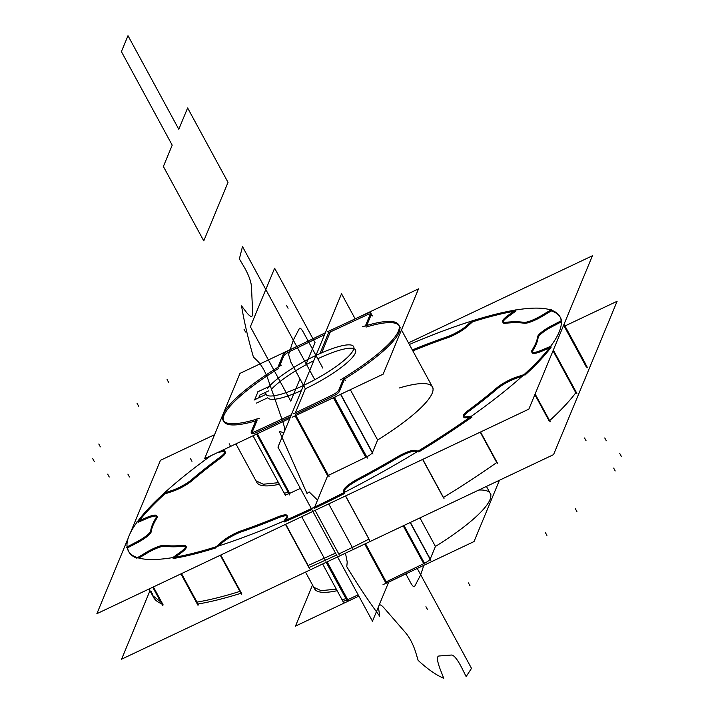 <?xml version="1.0" encoding="UTF-8"?>
<svg xmlns="http://www.w3.org/2000/svg" width="714" height="714" viewBox="0 0 714 714"><rect width="100%" height="100%" fill="white"/><g stroke="black" fill="none" stroke-linecap="round" stroke-linejoin="round"><path stroke-width="1.07" d="M341.801 554.903L121.576 659.192L149.967 590.71M152.287 593.307A245.518 51.899 -28.5 0 0 161.694 603.723A245.518 51.899 151.5 0 1 152.287 593.307A245.518 51.899 -28.5 0 0 161.694 603.723A245.518 51.899 -28.5 0 1 152.287 593.307M198.001 603.999A245.518 51.899 -28.5 0 0 240.939 593.28A245.518 51.899 151.5 0 1 198.001 603.999A245.518 51.899 -28.5 0 0 240.939 593.28A245.518 51.899 -28.5 0 1 198.001 603.999L181.499 573.619L198.001 603.999M309.162 567.416A245.518 51.899 -28.5 0 0 336.535 555.019A245.518 51.899 151.5 0 1 309.162 567.416A245.518 51.899 -28.5 0 0 336.535 555.019A245.518 51.899 -28.5 0 1 309.162 567.416L285.725 524.263L309.162 567.416M352.841 548.334L328.717 503.906L352.841 548.334M327.146 501.014A245.518 51.899 151.5 0 1 128.386 550.976A245.518 51.899 151.5 0 1 210.817 455.773A245.518 51.899 151.5 0 0 128.386 550.976A245.518 51.899 151.5 0 1 210.817 455.773A245.518 51.899 151.5 0 0 128.386 550.976A245.518 51.899 151.5 0 1 210.817 455.773A245.518 51.899 151.5 0 0 128.386 550.976A245.518 51.899 151.5 0 0 327.146 501.014A245.518 51.899 151.5 0 1 128.386 550.976A245.518 51.899 151.5 0 0 327.146 501.014A245.518 51.899 151.5 0 1 128.386 550.976A245.518 51.899 151.5 0 0 327.146 501.014M151.261 591.415L152.555 595.485L160.668 601.831M161.667 602.17L163.158 604.928M198.465 604.856L196.966 602.107C209.479 600.028 223.955 596.413 240.386 591.237L241.885 593.986M309.626 568.273L308.127 565.515L335.509 553.127M337.758 552.065L339.248 554.814M317.096 509.412L96.872 613.692L128.243 538.008M214.548 434.71L160.445 460.325L130.251 533.171M218.145 452.301L222.366 451.712M222.759 451.659A16.654 3.525 151.5 0 1 220.903 457.852A16.654 3.525 -28.5 0 0 222.759 451.659A16.654 3.525 151.5 0 1 220.903 457.852A16.654 3.525 -28.5 0 0 222.759 451.659M220.296 458.308A218.868 46.267 -28.5 0 0 192.387 480.379A218.868 46.267 -28.5 0 1 220.296 458.308A218.868 46.267 -28.5 0 0 192.387 480.379A218.868 46.267 -28.5 0 1 220.296 458.308M191.887 480.79A16.654 3.525 151.5 0 1 173.074 491.196A16.654 3.525 -28.5 0 0 191.887 480.79A16.654 3.525 151.5 0 1 173.074 491.196A16.654 3.525 -28.5 0 0 191.887 480.79M172.538 491.375L164.791 493.927A245.518 51.899 -28.5 0 0 139.462 520.551A245.518 51.899 -28.5 0 1 164.791 493.927A245.518 51.899 -28.5 0 0 139.462 520.551A245.518 51.899 -28.5 0 1 164.791 493.927L172.538 491.375L164.791 493.927M138.204 522.202L146.486 518.694M147.102 518.435A16.654 3.525 151.5 0 1 157.009 517.873A16.654 3.525 -28.5 0 0 147.102 518.435A16.654 3.525 151.5 0 1 157.009 517.873A16.654 3.525 -28.5 0 0 147.102 518.435M156.821 518.203A218.868 46.267 -28.5 0 0 151.181 531.823A218.868 46.267 -28.5 0 1 156.821 518.203A218.868 46.267 -28.5 0 0 151.181 531.823A218.868 46.267 -28.5 0 1 156.821 518.203M151.136 532.028A16.654 3.525 151.5 0 1 137.588 542.595A16.654 3.525 -28.5 0 0 151.136 532.028A16.654 3.525 151.5 0 1 137.588 542.595A16.654 3.525 -28.5 0 0 151.136 532.028M136.945 542.935L127.583 547.808A245.518 51.899 -28.5 0 0 136.99 558.223A245.518 51.899 -28.5 0 1 127.583 547.808A245.518 51.899 -28.5 0 0 136.99 558.223A245.518 51.899 -28.5 0 1 127.583 547.808L136.945 542.935L127.583 547.808M138.846 558.062L146.29 553.6M146.897 553.234A16.654 3.525 151.5 0 1 165.095 546.219A16.654 3.525 -28.5 0 0 146.897 553.234A16.654 3.525 151.5 0 1 165.095 546.219A16.654 3.525 -28.5 0 0 146.897 553.234M165.318 546.255A218.868 46.267 -28.5 0 0 183.489 546.219A218.868 46.267 -28.5 0 1 165.318 546.255A218.868 46.267 -28.5 0 0 183.489 546.219A218.868 46.267 -28.5 0 1 165.318 546.255M183.864 546.183A16.654 3.525 151.5 0 1 181.186 552.797A16.654 3.525 -28.5 0 0 183.864 546.183A16.654 3.525 151.5 0 1 181.186 552.797A16.654 3.525 -28.5 0 0 183.864 546.183M180.687 553.171L175.1 557.197M173.297 558.5A245.518 51.899 -28.5 0 0 216.235 547.79A245.518 51.899 -28.5 0 1 173.297 558.5A245.518 51.899 -28.5 0 0 216.235 547.79A245.518 51.899 -28.5 0 1 173.297 558.5M218.6 545.969L221.858 543.095M222.232 542.774A16.654 3.525 151.5 0 1 241.948 531.644A16.654 3.525 -28.5 0 0 222.232 542.774A16.654 3.525 151.5 0 1 241.948 531.644A16.654 3.525 -28.5 0 0 222.232 542.774M242.483 531.457A218.868 46.267 -28.5 0 0 277.362 518.221A218.868 46.267 -28.5 0 1 242.483 531.457A218.868 46.267 -28.5 0 0 277.362 518.221A218.868 46.267 -28.5 0 1 242.483 531.457M277.969 517.971A16.654 3.525 151.5 0 1 287.224 517.891A16.654 3.525 -28.5 0 0 277.969 517.971A16.654 3.525 151.5 0 1 287.224 517.891A16.654 3.525 -28.5 0 0 277.969 517.971M287.046 518.159L285.564 520.31M284.458 521.916A245.518 51.899 -28.5 0 0 311.831 509.528A245.518 51.899 -28.5 0 1 284.458 521.916A245.518 51.899 -28.5 0 0 311.831 509.528A245.518 51.899 -28.5 0 1 284.458 521.916M314.669 507.038L327.646 475.747L314.669 507.038L327.646 475.747L295.123 415.851L327.646 475.747L295.123 415.851L327.646 475.747L295.123 415.851L327.646 475.747L314.669 507.038L327.646 475.747L295.123 415.851L327.646 475.747L295.123 415.851L327.646 475.747L314.669 507.038M300.362 488.403L289.706 493.347L300.362 488.403L289.706 493.347L300.362 488.403L289.706 493.347L257.335 433.746L289.706 493.347M288.938 493.686A6.667 1.41 151.5 0 1 284.904 494.017A6.667 1.41 151.5 0 0 288.938 493.686A6.667 1.41 151.5 0 1 284.904 494.017A6.667 1.41 151.5 0 0 288.938 493.686A6.667 1.41 151.5 0 1 284.877 494.436M372.476 621.207L277.951 447.116L341.524 293.749L355.153 318.846L341.524 293.749L355.153 318.846L341.524 293.749L277.951 447.116L372.476 621.207L388.648 582.187L372.476 621.207L277.951 447.116L341.524 293.749L277.951 447.116L372.476 621.207L388.648 582.187L372.476 621.207M305.333 388.791L295.346 412.879L305.333 388.791A49.971 10.567 -28.5 0 0 355.322 353.055A49.971 10.567 -28.5 0 0 317.775 358.776A49.971 10.567 -28.5 0 1 355.322 353.055A49.971 10.567 -28.5 0 1 305.333 388.791L290.893 362.194L288.59 354.546L293.302 340.159L242.492 246.589L239.36 258.905L244.429 267.464C248.963 275.55 251.319 282.182 251.489 287.358L252.649 312.339C252.979 317.748 250.935 317.784 246.526 312.429L241.546 305.887C244.063 321.273 248.017 338.311 253.399 357L257.87 361.329C262.1 365.925 265.644 372.378 268.509 380.705L282.289 420.216C285.279 428.632 285.404 432.702 282.682 432.434L279.335 431.301L307.011 493.472L309.171 491.919L317.543 500.121L309.171 491.919L317.543 500.121L309.171 491.919L317.543 500.121L309.171 491.919L317.543 500.121L309.171 491.919L307.011 493.472L309.171 491.919L307.011 493.472L309.171 491.919L307.011 493.472L309.171 491.919L307.011 493.472L279.335 431.301L307.011 493.472L279.335 431.301L307.011 493.472L279.335 431.301L307.011 493.472L279.335 431.301L282.682 432.434C285.404 432.702 285.279 428.632 282.289 420.216C285.279 428.632 285.404 432.702 282.682 432.434C285.404 432.702 285.279 428.632 282.289 420.216C285.279 428.632 285.404 432.702 282.682 432.434C285.404 432.702 285.279 428.632 282.289 420.216C285.279 428.632 285.404 432.702 282.682 432.434C285.404 432.702 285.279 428.632 282.289 420.216L268.509 380.705C265.644 372.378 262.1 365.925 257.87 361.329C262.1 365.925 265.644 372.378 268.509 380.705C265.644 372.378 262.1 365.925 257.87 361.329C262.1 365.925 265.644 372.378 268.509 380.705C265.644 372.378 262.1 365.925 257.87 361.329C262.1 365.925 265.644 372.378 268.509 380.705C265.644 372.378 262.1 365.925 257.87 361.329L253.399 357C248.017 338.311 244.063 321.273 241.546 305.887C244.063 321.273 248.017 338.311 253.399 357C248.017 338.311 244.063 321.273 241.546 305.887C244.063 321.273 248.017 338.311 253.399 357C248.017 338.311 244.063 321.273 241.546 305.887C244.063 321.273 248.017 338.311 253.399 357C248.017 338.311 244.063 321.273 241.546 305.887L246.526 312.429C250.935 317.784 252.979 317.748 252.649 312.339C252.979 317.748 250.935 317.784 246.526 312.429C250.935 317.784 252.979 317.748 252.649 312.339C252.979 317.748 250.935 317.784 246.526 312.429C250.935 317.784 252.979 317.748 252.649 312.339C252.979 317.748 250.935 317.784 246.526 312.429C250.935 317.784 252.979 317.748 252.649 312.339L251.489 287.358C251.319 282.182 248.963 275.55 244.429 267.464C248.963 275.55 251.319 282.182 251.489 287.358C251.319 282.182 248.963 275.55 244.429 267.464C248.963 275.55 251.319 282.182 251.489 287.358C251.319 282.182 248.963 275.55 244.429 267.464C248.963 275.55 251.319 282.182 251.489 287.358C251.319 282.182 248.963 275.55 244.429 267.464L239.36 258.905L244.429 267.464L239.36 258.905L244.429 267.464L239.36 258.905L244.429 267.464L239.36 258.905L242.492 246.589L239.36 258.905L242.492 246.589L239.36 258.905L242.492 246.589L239.36 258.905L242.492 246.589L293.302 340.159L242.492 246.589L293.302 340.159L288.59 354.546L293.302 340.159L288.59 354.546L293.302 340.159L314.776 379.714L242.492 246.589L293.302 340.159L242.492 246.589L293.302 340.159L288.59 354.546L293.302 340.159L288.59 354.546L290.893 362.194L288.59 354.546L290.893 362.194L288.59 354.546L293.302 340.159L314.776 379.714L293.302 340.159L314.776 379.714L293.302 340.159L299.434 328.386L293.302 340.159L288.59 354.546L293.302 340.159L288.59 354.546L290.893 362.194L288.59 354.546L290.893 362.194L305.333 388.791L290.893 362.194L305.333 388.791L290.893 362.194L288.59 354.546L290.893 362.194L288.59 354.546L290.893 362.194L305.333 388.791L290.893 362.194L305.333 388.791L295.346 412.879L305.333 388.791L290.893 362.194L305.333 388.791A49.971 10.567 -28.5 0 0 355.322 353.055A49.971 10.567 -28.5 0 0 317.775 358.776A49.971 10.567 -28.5 0 1 355.322 353.055A49.971 10.567 -28.5 0 1 305.333 388.791L295.346 412.879L305.333 388.791M315.106 510.349L338.784 553.966L315.106 510.349L338.784 553.966L315.106 510.349L338.784 553.966L315.106 510.349L338.784 553.966L315.106 510.349L319.747 508.154M364.729 544.05L385.444 582.196L364.729 544.05M328.556 332.76L319.926 353.6L328.556 332.76L319.926 353.6L328.556 332.76L319.926 353.6L328.556 332.76L319.926 353.6L328.556 332.76L365.88 315.445L328.556 332.76L319.926 353.6L328.556 332.76L365.88 315.445M289.884 418.333L204.597 458.718L239.966 373.395L305.583 342.327M321.648 352.841L330.993 330.296M301.37 390.612A49.971 10.567 151.5 0 1 267.723 397.76L256.504 403.071L267.723 397.76A49.971 10.567 -28.5 0 0 301.37 390.612A49.971 10.567 151.5 0 1 267.723 397.76A49.971 10.567 -28.5 0 0 301.37 390.612M258.673 397.832L259.825 395.065L258.673 397.832L259.825 395.065L258.673 397.832L259.825 395.065L268.696 390.861M271.534 389.201A49.971 10.567 151.5 0 1 313.758 360.722A49.971 10.567 -28.5 0 0 271.534 389.201A49.971 10.567 151.5 0 1 313.758 360.722A49.971 10.567 -28.5 0 0 271.534 389.201M324.549 334.696L290.866 350.976M290.241 351.279A6.667 1.41 -28.5 0 0 283.779 355.947A6.667 1.41 -28.5 0 1 290.241 351.279A6.667 1.41 -28.5 0 0 283.779 355.947A6.667 1.41 -28.5 0 1 290.241 351.279M283.708 356.116L279.477 366.327M278.389 368.62A99.942 21.125 -28.5 0 0 255.683 420.894A99.942 21.125 -28.5 0 1 278.389 368.62A99.942 21.125 -28.5 0 0 255.683 420.894A99.942 21.125 -28.5 0 1 278.389 368.62M257.022 420.501L252.051 432.479M251.81 433.068A6.667 1.41 -28.5 0 0 255.844 432.738A6.667 1.41 -28.5 0 1 251.81 433.068A6.667 1.41 -28.5 0 0 255.844 432.738A6.667 1.41 -28.5 0 1 251.81 433.068M256.612 432.398L290.58 416.646M289.607 494.918L256.585 434.103M329.065 476.613L294.65 413.227M255.193 431.533L291.366 414.754M256.585 430.881A6.667 1.41 151.5 0 1 251.123 432.265A6.667 1.41 151.5 0 1 251.274 431.613M288.84 491.759C285.466 493.24 283.869 493.463 284.038 492.428L284.02 492.847M256.46 419.029L251.042 432.104M259.316 418.359A99.942 21.125 151.5 0 1 223.063 420.251A99.942 21.125 151.5 0 1 281.37 365.166M255.96 480.834L263.323 484.226L278.496 482.673M279.352 484.262A99.942 21.125 151.5 0 1 256.817 482.414M283.217 354.474L277.8 367.549M283.065 354.929A6.667 1.41 151.5 0 1 290.214 349.762M325.352 332.778L288.813 350.431M313.196 356.759A49.971 10.567 151.5 0 1 353.653 346.593A49.971 10.567 151.5 0 0 313.758 356.482A49.971 10.567 151.5 0 0 267.464 388.594A49.971 10.567 151.5 0 1 313.758 356.482A49.971 10.567 151.5 0 1 353.653 346.593A49.971 10.567 151.5 0 1 314.776 379.714A49.971 10.567 151.5 0 1 265.822 394.28A49.971 10.567 151.5 0 1 265.537 393.227A49.971 10.567 151.5 0 0 265.822 394.28A49.971 10.567 151.5 0 0 314.776 379.714A49.971 10.567 151.5 0 0 353.653 346.593A49.971 10.567 151.5 0 1 300.781 386.711M254.05 400.018L266.536 394.11M258.093 391.495L254.595 399.938M269.856 386.104L257.37 392.013M312.527 585.007L295.48 626.116L358.847 596.11M346.736 600.135A6.667 1.41 151.5 0 1 342.693 600.465A6.667 1.41 -28.5 0 0 346.736 600.135A6.667 1.41 151.5 0 1 342.693 600.465A6.667 1.41 -28.5 0 0 346.736 600.135A6.667 1.41 151.5 0 1 342.675 600.876M347.495 599.796L326.941 561.936L347.495 599.796L326.941 561.936L347.495 599.796L358.16 594.851M313.749 587.274L321.121 590.674L336.285 589.121M337.151 590.701A99.942 21.125 151.5 0 1 314.615 588.863M346.638 598.207C343.264 599.689 341.658 599.912 341.836 598.876L341.81 599.296M347.406 601.366L326.191 562.302M408.417 572.637L386.854 583.052L365.479 543.693M309.474 568.585L285.475 524.379M283.779 521.265L286.733 516.99M276.862 517.311A16.654 3.525 151.5 0 1 287.037 515.446A16.654 3.525 151.5 0 1 286.368 517.516M278.228 516.749A218.868 46.267 151.5 0 1 240.779 530.966M221.367 542.194A16.654 3.525 151.5 0 1 241.992 530.556M241.537 594.378L220.287 555.251M222.116 541.524L215.842 547.058M241.421 593.138L220.733 555.037L241.421 593.138M197.983 605.276L180.945 573.886M172.297 557.955L180.696 551.895M182.998 545.317A16.654 3.525 151.5 0 1 185.774 545.799A16.654 3.525 151.5 0 1 179.669 552.627M183.819 545.219A218.868 46.267 151.5 0 1 164.3 545.255M145.799 552.69A16.654 3.525 151.5 0 1 164.827 545.353M162.578 605.347L152.742 587.238M147.013 551.958L136.883 558.027M162.694 604.071L153.385 586.935L162.694 604.071M126.449 547.236L137.088 541.694M150.69 530.734A16.654 3.525 151.5 0 1 135.812 542.354M150.654 531.145A218.868 46.267 151.5 0 1 156.527 516.981M145.995 517.784A16.654 3.525 151.5 0 1 156.669 515.704A16.654 3.525 151.5 0 1 156.161 517.552M147.218 517.266L137.097 521.55M163.765 493.187L172.583 490.286M192.28 479.13A16.654 3.525 151.5 0 1 171.521 490.634M191.397 479.888A218.868 46.267 151.5 0 1 220.412 456.942M221.875 450.811A16.654 3.525 151.5 0 1 224.972 451.248A16.654 3.525 151.5 0 1 219.296 457.763M222.643 450.695L221.072 450.918M308.627 513.42L528.851 409.131L592.424 255.764L408.488 342.872M467.063 326.691L472.579 321.827A245.518 51.899 151.5 0 1 513.705 311.349A245.518 51.899 -28.5 0 0 472.579 321.827L467.063 326.691L472.579 321.827A245.518 51.899 151.5 0 1 513.705 311.349A245.518 51.899 151.5 0 0 472.579 321.827M515.999 310.956L509.109 315.936M508.618 316.293A16.654 3.525 -28.5 0 0 504.976 323.317A16.654 3.525 -28.5 0 1 508.618 316.293A16.654 3.525 -28.5 0 0 504.976 323.317A16.654 3.525 -28.5 0 1 508.618 316.293A16.654 3.525 -28.5 0 0 503.022 321.862M505.432 323.281A218.868 46.267 151.5 0 1 524.201 323.246A218.868 46.267 -28.5 0 0 505.432 323.281A218.868 46.267 151.5 0 1 524.201 323.246A218.868 46.267 -28.5 0 0 505.432 323.281A218.868 46.267 151.5 0 1 524.201 323.246M524.495 323.281A16.654 3.525 -28.5 0 0 541.81 316.579A16.654 3.525 -28.5 0 1 524.495 323.281A16.654 3.525 -28.5 0 0 541.81 316.579A16.654 3.525 -28.5 0 1 524.495 323.281A16.654 3.525 -28.5 0 0 540.391 317.391M542.399 316.231L551.306 310.893A245.518 51.899 151.5 0 1 561.525 320.577A245.518 51.899 -28.5 0 0 551.306 310.893L542.399 316.231L551.306 310.893A245.518 51.899 151.5 0 1 561.525 320.577A245.518 51.899 151.5 0 0 551.306 310.893M561.32 321.853L552.966 326.209M552.35 326.53A16.654 3.525 -28.5 0 0 538.124 337.642A16.654 3.525 -28.5 0 1 552.35 326.53A16.654 3.525 -28.5 0 0 538.124 337.642A16.654 3.525 -28.5 0 1 552.35 326.53A16.654 3.525 -28.5 0 0 538.124 337.642M538.097 337.793A218.868 46.267 151.5 0 1 532.635 351.002A218.868 46.267 -28.5 0 0 538.097 337.793A218.868 46.267 151.5 0 1 532.635 351.002A218.868 46.267 151.5 0 0 538.097 337.793M532.474 351.252A16.654 3.525 -28.5 0 0 541.605 351.279A16.654 3.525 -28.5 0 1 532.474 351.252A16.654 3.525 -28.5 0 0 541.605 351.279A16.654 3.525 -28.5 0 1 532.474 351.252M542.194 351.029L549.343 348.004M551.092 347.263A245.518 51.899 151.5 0 1 524.915 375.171A245.518 51.899 -28.5 0 0 551.092 347.263A245.518 51.899 151.5 0 1 524.915 375.171A245.518 51.899 151.5 0 0 551.092 347.263M522.148 376.314L517.257 377.92M516.757 378.09A16.654 3.525 -28.5 0 0 496.908 389.085A16.654 3.525 -28.5 0 1 516.757 378.09A16.654 3.525 -28.5 0 0 496.908 389.085A16.654 3.525 -28.5 0 1 516.757 378.09A16.654 3.525 -28.5 0 0 496.908 389.085M496.533 389.407A218.868 46.267 151.5 0 1 469.482 410.8A218.868 46.267 -28.5 0 0 496.533 389.407A218.868 46.267 151.5 0 1 469.482 410.8A218.868 46.267 151.5 0 0 496.533 389.407M469.009 411.148A16.654 3.525 -28.5 0 0 466.171 417.842A16.654 3.525 -28.5 0 1 469.009 411.148A16.654 3.525 -28.5 0 0 466.171 417.842A16.654 3.525 -28.5 0 1 469.009 411.148A16.654 3.525 -28.5 0 0 463.823 416.423M466.537 417.797L469.803 417.351M472.025 417.038A245.518 51.899 151.5 0 1 418.743 451.944A245.518 51.899 -28.5 0 0 472.025 417.038A245.518 51.899 151.5 0 1 418.743 451.944A245.518 51.899 151.5 0 0 472.025 417.038M417.172 451.694L415.61 451.328M415.414 451.284A16.654 3.525 -28.5 0 0 397.537 457.969A16.654 3.525 -28.5 0 1 415.414 451.284A16.654 3.525 -28.5 0 0 397.537 457.969A16.654 3.525 -28.5 0 1 415.414 451.284A16.654 3.525 -28.5 0 0 397.537 457.969M396.948 458.317A218.868 46.267 151.5 0 1 358.651 479.728A218.868 46.267 -28.5 0 0 396.948 458.317A218.868 46.267 151.5 0 1 358.651 479.728A218.868 46.267 151.5 0 0 396.948 458.317M358.035 480.058A16.654 3.525 -28.5 0 0 344.318 491.036A16.654 3.525 -28.5 0 1 358.035 480.058A16.654 3.525 -28.5 0 0 344.318 491.036A16.654 3.525 -28.5 0 1 358.035 480.058A16.654 3.525 -28.5 0 0 344.318 491.036M344.318 491.178L344.309 492.41M344.237 493.615A245.518 51.899 151.5 0 1 314.08 508.466A245.518 51.899 -28.5 0 0 344.237 493.615A245.518 51.899 151.5 0 1 314.08 508.466A245.518 51.899 151.5 0 0 344.237 493.615M328.395 475.39L365.961 457.237L328.395 475.39L365.961 457.237L328.395 475.39L365.961 457.237L333.733 397.876M366.728 456.853A6.667 1.41 -28.5 0 0 372.306 452.792A6.667 1.41 151.5 0 1 366.728 456.853A6.667 1.41 -28.5 0 0 372.306 452.792A6.667 1.41 -28.5 0 1 366.728 456.853M372.422 452.569L340.757 394.244L372.422 452.569L340.757 394.244L372.422 452.569L377.635 440.002A99.942 21.125 -28.5 0 0 399.188 388.014A99.942 21.125 151.5 0 1 377.635 440.002L350.333 389.71L377.635 440.002A99.942 21.125 -28.5 0 0 399.188 388.014A99.942 21.125 -28.5 0 1 377.635 440.002L350.333 389.71L377.635 440.002L372.422 452.569L377.635 440.002M412.835 350.869A218.868 46.267 151.5 0 1 447.348 337.82A218.868 46.267 -28.5 0 0 412.835 350.869A218.868 46.267 151.5 0 1 447.348 337.82A218.868 46.267 151.5 0 0 412.835 350.869M448.026 337.579A16.654 3.525 -28.5 0 0 466.697 327.012A16.654 3.525 -28.5 0 1 448.026 337.579A16.654 3.525 -28.5 0 0 466.697 327.012A16.654 3.525 -28.5 0 1 448.026 337.579A16.654 3.525 -28.5 0 0 465.742 327.797M472.454 320.595L466.206 326.102M446.33 337.079A16.654 3.525 -28.5 0 0 466.929 325.468M447.535 336.678A218.868 46.267 -28.5 0 0 412.344 349.958M301.719 516.695L325.843 561.124L301.719 516.695M300.148 513.803A245.518 51.899 -28.5 0 0 559.919 316.668A245.518 51.899 -28.5 0 0 409.363 344.478A245.518 51.899 -28.5 0 1 559.919 316.668A245.518 51.899 -28.5 0 0 409.363 344.478A245.518 51.899 -28.5 0 1 559.919 316.668A245.518 51.899 -28.5 0 0 409.363 344.478A245.518 51.899 -28.5 0 1 559.919 316.668A245.518 51.899 -28.5 0 1 300.148 513.803A245.518 51.899 -28.5 0 0 559.919 316.668A245.518 51.899 -28.5 0 1 300.148 513.803A245.518 51.899 -28.5 0 0 559.919 316.668A245.518 51.899 -28.5 0 1 300.148 513.803M583.749 381.785A245.518 51.899 -28.5 0 0 585.757 376.956A245.518 51.899 -28.5 0 1 583.749 381.785A245.518 51.899 -28.5 0 0 585.757 376.956A245.518 51.899 -28.5 0 1 583.749 381.785A245.518 51.899 -28.5 0 0 585.757 376.956A245.518 51.899 -28.5 0 1 583.749 381.785M333.331 558.919L553.555 454.631L617.128 301.263L564.97 325.968M575.796 392.754A245.518 51.899 151.5 0 1 549.61 420.662A245.518 51.899 151.5 0 0 575.796 392.754L553.029 350.815L575.796 392.754A245.518 51.899 151.5 0 1 549.61 420.662A245.518 51.899 151.5 0 0 575.796 392.754L553.029 350.815L575.796 392.754M496.73 462.538A245.518 51.899 151.5 0 1 443.448 497.444A245.518 51.899 151.5 0 0 496.73 462.538L480.236 432.157L496.73 462.538A245.518 51.899 151.5 0 1 443.448 497.444A245.518 51.899 151.5 0 0 496.73 462.538L480.236 432.157L496.73 462.538M368.933 539.115A245.518 51.899 151.5 0 1 338.784 553.966A245.518 51.899 151.5 0 0 368.933 539.115A245.518 51.899 151.5 0 1 338.784 553.966A245.518 51.899 151.5 0 0 368.933 539.115M383.007 584.668L474.034 541.56L499.452 480.245M435.433 546.442L419.939 517.909L435.433 546.442A99.942 21.125 151.5 0 0 478.746 490.054A99.942 21.125 151.5 0 1 435.433 546.442A99.942 21.125 151.5 0 0 478.746 490.054A99.942 21.125 151.5 0 1 435.433 546.442L430.221 559.017L435.433 546.442L419.939 517.909L435.433 546.442L430.221 559.017L435.433 546.442L430.221 559.017L410.363 522.434L430.221 559.017M430.105 559.24A6.667 1.41 151.5 0 1 424.518 563.301A6.667 1.41 151.5 0 0 430.105 559.24A6.667 1.41 151.5 0 1 424.518 563.301A6.667 1.41 151.5 0 0 430.105 559.24M423.759 563.685L403.205 525.825L423.759 563.685L386.194 581.83L423.759 563.685L403.205 525.825L423.759 563.685L386.194 581.83M403.972 525.459L425.187 564.533M386.104 583.418L385.337 583.784M410.166 522.532L430.783 560.49M292.124 417.271L383.15 374.163L418.52 288.849L349.994 321.291M366.505 315.16A6.667 1.41 151.5 0 1 370.396 313.865A6.667 1.41 -28.5 0 0 366.505 315.16A6.667 1.41 151.5 0 1 370.396 313.865A6.667 1.41 -28.5 0 0 366.505 315.16A6.667 1.41 -28.5 0 1 370.396 313.865M371.307 314.499L366.764 325.45M399.01 325.513A99.942 21.125 -28.5 0 0 366.095 327.066A99.942 21.125 151.5 0 1 344.541 379.054L339.328 391.62A6.667 1.41 151.5 0 1 333.634 395.904A6.667 1.41 -28.5 0 0 339.328 391.62A6.667 1.41 151.5 0 1 333.634 395.904A6.667 1.41 -28.5 0 0 339.328 391.62L344.541 379.054A99.942 21.125 -28.5 0 0 399.385 326.093M332.876 396.288L295.301 414.441M327.137 331.894L366.594 313.589M370.521 313.5A6.667 1.41 -28.5 0 0 370.664 312.857A6.667 1.41 -28.5 0 0 365.229 314.24M372.164 316.079L370.673 313.33M370.744 313.027L365.327 326.102M340.417 379.955A99.942 21.125 -28.5 0 0 398.724 324.879A99.942 21.125 -28.5 0 0 362.471 326.762M400.509 332.287L399.099 335.687M345.406 380.642L343.907 377.884M343.987 377.581L338.57 390.656M340.56 394.333L372.985 454.042M331.599 395.351A6.667 1.41 -28.5 0 0 338.722 390.21M337.142 395.949L334.491 397.493M334.366 397.261L367.398 458.085M332.974 394.699L293.124 413.95M345.505 495.953L369.504 540.15M343.809 492.83L343.827 489.965M369.004 539.07L345.576 495.918L369.004 539.07M358.16 478.817A16.654 3.525 -28.5 0 0 343.836 490.295M356.741 479.567A218.868 46.267 -28.5 0 0 397.814 456.603M415.12 450.436A16.654 3.525 -28.5 0 0 396.457 457.406M414.718 450.329L418.324 451.168M422.768 459.37L444.01 498.488M422.626 459.432L443.314 497.524L422.626 459.432M480.54 432.006L497.587 463.395M471.892 416.075L465.68 416.94M468.991 409.89A16.654 3.525 -28.5 0 0 463.341 416.396A16.654 3.525 -28.5 0 0 466.412 416.833M463.832 417.306A16.654 3.525 -28.5 0 0 465.439 417.886M467.893 410.693A218.868 46.267 -28.5 0 0 496.908 387.756M516.766 377.019A16.654 3.525 -28.5 0 0 496.043 388.496M515.749 377.349L524.522 374.457M535.125 393.985L550.217 421.778M534.866 394.619L549.209 421.037L534.866 394.619M553.341 350.056L576.876 393.414M551.19 346.103L541.114 350.369M532.144 350.101A16.654 3.525 -28.5 0 0 531.635 351.94A16.654 3.525 -28.5 0 0 542.292 349.869M532.135 352.85A16.654 3.525 -28.5 0 0 540.275 351.806M531.787 350.654A218.868 46.267 -28.5 0 0 537.651 336.499M552.475 325.298A16.654 3.525 -28.5 0 0 537.615 336.901M551.244 325.941L561.838 320.416M563.98 324.379L587.524 367.737M563.641 325.209L586.417 367.148L563.641 325.209M551.404 309.626L541.319 315.668M523.487 322.291A16.654 3.525 -28.5 0 0 542.488 314.963M524.005 322.38A218.868 46.267 -28.5 0 0 504.486 322.425M508.618 315.035A16.654 3.525 -28.5 0 0 502.531 321.836A16.654 3.525 -28.5 0 0 505.289 322.326M503.031 322.746A16.654 3.525 -28.5 0 0 504.352 323.317M507.636 315.74L515.999 309.697M345.46 553.171L347.218 562.007L346.781 566.711C357.848 584.962 368.826 601.456 379.723 616.2L378.741 609.354C378.25 603.696 380.178 603.419 384.543 608.524L404.963 632.033C409.256 636.888 412.772 643.43 415.503 651.65L418.136 660.396C427.641 669.143 436.183 675.114 443.751 678.3L440.011 668.777C436.906 660.289 436.638 656.014 439.235 655.979L451.132 655.059C453.586 654.711 457.022 658.736 461.431 667.135L466.135 676.577L471.508 668.366L420.698 574.797L414.566 586.569C413.852 587.319 412.549 586.051 410.666 582.785L405.829 573.886L410.666 582.785C412.549 586.051 413.852 587.319 414.566 586.569C413.852 587.319 412.549 586.051 410.666 582.785C412.549 586.051 413.852 587.319 414.566 586.569C413.852 587.319 412.549 586.051 410.666 582.785L405.829 573.886L410.666 582.785C412.549 586.051 413.852 587.319 414.566 586.569C413.852 587.319 412.549 586.051 410.666 582.785C412.549 586.051 413.852 587.319 414.566 586.569L420.698 574.797L414.566 586.569C413.852 587.319 412.549 586.051 410.666 582.785C412.549 586.051 413.852 587.319 414.566 586.569C413.852 587.319 412.549 586.051 410.666 582.785C412.549 586.051 413.852 587.319 414.566 586.569L420.698 574.797L414.566 586.569L420.698 574.797L417.217 568.38L420.698 574.797L417.217 568.38L420.698 574.797L423.795 565.354L420.698 574.797L414.566 586.569L420.698 574.797L414.566 586.569L420.698 574.797L417.217 568.38L420.698 574.797L417.217 568.38L420.698 574.797L423.795 565.354L420.698 574.797L471.508 668.366L420.698 574.797L471.508 668.366L420.698 574.797L471.508 668.366L420.698 574.797L471.508 668.366L466.135 676.577L471.508 668.366L466.135 676.577L471.508 668.366L466.135 676.577L471.508 668.366L466.135 676.577L461.431 667.135C457.022 658.736 453.586 654.711 451.132 655.059C453.586 654.711 457.022 658.736 461.431 667.135C457.022 658.736 453.586 654.711 451.132 655.059C453.586 654.711 457.022 658.736 461.431 667.135C457.022 658.736 453.586 654.711 451.132 655.059C453.586 654.711 457.022 658.736 461.431 667.135C457.022 658.736 453.586 654.711 451.132 655.059L439.235 655.979C436.638 656.014 436.906 660.289 440.011 668.777C436.906 660.289 436.638 656.014 439.235 655.979C436.638 656.014 436.906 660.289 440.011 668.777C436.906 660.289 436.638 656.014 439.235 655.979C436.638 656.014 436.906 660.289 440.011 668.777C436.906 660.289 436.638 656.014 439.235 655.979C436.638 656.014 436.906 660.289 440.011 668.777L443.751 678.3C436.183 675.114 427.641 669.143 418.136 660.396C427.641 669.143 436.183 675.114 443.751 678.3C436.183 675.114 427.641 669.143 418.136 660.396C427.641 669.143 436.183 675.114 443.751 678.3C436.183 675.114 427.641 669.143 418.136 660.396C427.641 669.143 436.183 675.114 443.751 678.3C436.183 675.114 427.641 669.143 418.136 660.396L415.503 651.65C412.772 643.43 409.256 636.888 404.963 632.033C409.256 636.888 412.772 643.43 415.503 651.65C412.772 643.43 409.256 636.888 404.963 632.033C409.256 636.888 412.772 643.43 415.503 651.65C412.772 643.43 409.256 636.888 404.963 632.033C409.256 636.888 412.772 643.43 415.503 651.65C412.772 643.43 409.256 636.888 404.963 632.033L384.543 608.524C380.178 603.419 378.25 603.696 378.741 609.354C378.25 603.696 380.178 603.419 384.543 608.524C380.178 603.419 378.25 603.696 378.741 609.354C378.25 603.696 380.178 603.419 384.543 608.524C380.178 603.419 378.25 603.696 378.741 609.354C378.25 603.696 380.178 603.419 384.543 608.524C380.178 603.419 378.25 603.696 378.741 609.354L379.723 616.2C368.826 601.456 357.848 584.962 346.781 566.711C357.848 584.962 368.826 601.456 379.723 616.2C368.826 601.456 357.848 584.962 346.781 566.711C357.848 584.962 368.826 601.456 379.723 616.2C368.826 601.456 357.848 584.962 346.781 566.711C357.848 584.962 368.826 601.456 379.723 616.2C368.826 601.456 357.848 584.962 346.781 566.711L347.218 562.007L346.781 566.711L347.218 562.007L346.781 566.711L347.218 562.007L346.781 566.711L347.218 562.007L345.46 553.171M245.554 332.037L244.001 329.181M302.468 357.045L300.915 354.18L302.468 357.045M288.063 308.269L286.51 305.405M250.373 326.726L290.768 401.125L299.603 379.821L290.768 401.125L299.603 379.821L290.768 401.125L250.373 326.726L290.768 401.125L250.373 326.726L274.631 268.205L250.373 326.726M306.199 363.908L315.026 342.604L274.631 268.205L315.026 342.604L274.631 268.205L315.026 342.604L306.199 363.908M163.372 166.487L203.767 240.886L228.025 182.356L187.63 107.957L178.795 129.27L127.993 35.7L121.398 51.604L172.199 145.174L163.372 166.487L203.767 240.886L228.025 182.356L187.63 107.957L178.795 129.27L127.993 35.7L121.398 51.604L172.199 145.174L163.372 166.487L203.767 240.886L228.025 182.356L187.63 107.957L178.795 129.27L127.993 35.7L121.398 51.604L172.199 145.174L163.372 166.487L203.767 240.886L228.025 182.356L187.63 107.957L178.795 129.27L127.993 35.7L121.398 51.604L172.199 145.174L163.372 166.487M267.723 397.76L256.504 403.071M322.853 368.129L303.334 332.18C301.451 328.904 300.148 327.637 299.434 328.386L293.302 340.159L299.434 328.386C300.148 327.637 301.451 328.904 303.334 332.18C301.451 328.904 300.148 327.637 299.434 328.386C300.148 327.637 301.451 328.904 303.334 332.18L322.853 368.129M348.361 600.92L327.146 561.847M230.711 446.616L229.158 443.751M191.959 461.333L190.397 458.468M129.448 476.97L127.895 474.114M109.251 477.014L107.698 474.15M94.275 461.521L92.722 458.656M100.344 446.866L98.791 444.01M138.623 406.159L137.061 403.303M168.647 382.418L167.094 379.553M333.634 395.904A6.667 1.41 -28.5 0 0 339.328 391.62L344.541 379.054A99.942 21.125 -28.5 0 0 366.095 327.066A99.942 21.125 151.5 0 1 344.541 379.054L339.328 391.62L344.541 379.054A99.942 21.125 -28.5 0 0 366.095 327.066M365.961 457.237L333.599 397.627M333.393 397.725L365.764 457.335M425.937 606.686L427.49 609.551M468.446 582.919L469.999 585.783M545.353 532.546L546.906 535.402M575.377 508.796L576.939 511.661M613.656 468.089L615.209 470.954M619.725 453.435L621.278 456.3M604.749 437.95L606.302 440.806M584.552 437.985L586.105 440.85M154.081 598.287L149.03 588.996L154.081 598.287M152.555 595.485L154.054 598.234M285.538 495.65L253.033 435.781M257.486 483.637L235.906 443.894M315.276 590.085L305.512 572.092M343.336 602.098L322.639 563.98M564.033 324.254L585.614 363.988L564.033 324.254M486.43 486.412L490.937 494.713M372.19 315.668L370.691 312.919M401.473 329.948L433.139 388.264M400.251 327.681L398.751 324.932"/></g></svg>
